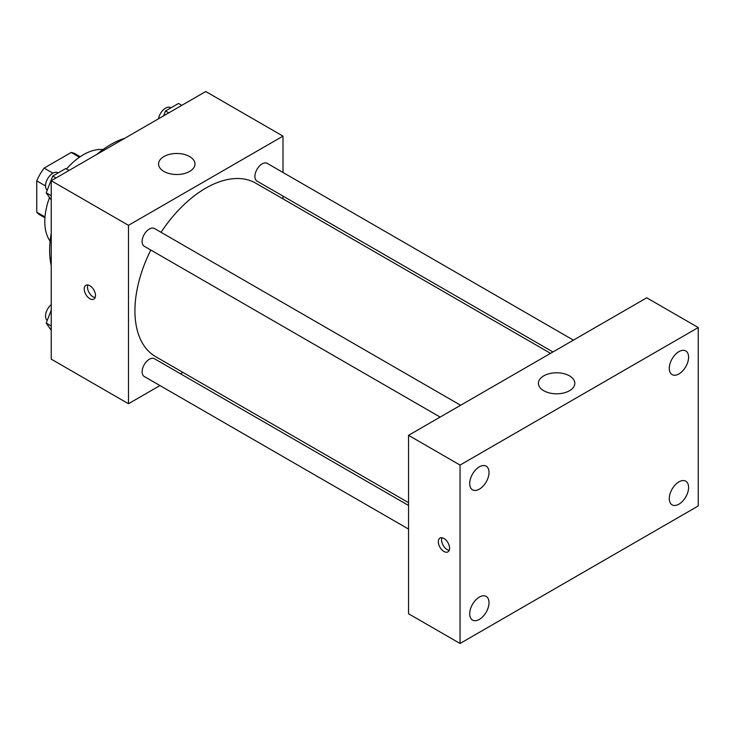 <?xml version="1.0" encoding="UTF-8"?>
<svg xmlns="http://www.w3.org/2000/svg" width="735" height="735" viewBox="0 0 735 735"><rect width="100%" height="100%" fill="white"/><g stroke="black" fill="none" stroke-linecap="round" stroke-linejoin="round"><path stroke-width="1.1" d="M52.92 173.184L44.128 168.104L71.221 152.457A35.252 20.35 120 0 1 75.301 153.909L80.188 156.73M45 216.935L36.75 212.167A35.252 20.35 120 0 0 40.048 214.969L44.936 217.79M36.75 212.167L36.75 180.874A35.252 20.35 120 0 1 44.128 168.104M45.542 185.955L36.75 180.874M79.472 157.226L71.221 152.457M50.127 241.135A54.629 31.541 -60 0 1 49.511 197.54M66.481 169.004A54.629 31.541 -60 0 1 103.001 149.554M51.239 265.583A86.491 49.934 -60 0 1 51.239 233.39M96.845 154.387A86.491 49.934 -60 0 1 124.72 138.299M159.973 385.563L128.487 403.745L51.239 359.139L51.239 180.727L205.745 91.517L283.003 136.122L283.003 172.477M182.85 372.36L180.442 373.748M150.813 250.029A100.153 57.826 120 0 0 134.928 310.813A100.153 57.826 120 0 0 155.673 356.668L408.541 502.657M550.543 353.351L255.826 183.199A100.153 57.826 120 0 0 161.048 232.306M283.003 196.107L283.003 198.891M128.487 403.745L128.487 225.323L283.003 136.122M573.419 340.14L267.255 163.391A10.235 5.908 120 0 0 259.372 166.128A10.235 5.908 120 0 0 254.907 176.428A10.235 5.908 120 0 0 257.029 181.113L552.95 351.964M408.541 505.441L154.469 358.753A10.235 5.908 120 0 0 146.577 361.491A10.235 5.908 120 0 0 142.112 371.791A10.235 5.908 120 0 0 144.235 376.476L408.541 529.071M440.155 417.085L144.235 246.234A10.235 5.908 -60 0 1 144.235 234.419A10.235 5.908 -60 0 1 154.469 228.511L460.625 405.261M128.487 225.323L51.239 180.727M163.896 171.43A18.21 10.51 180 0 1 158.567 163.997A18.21 10.51 180 0 1 176.777 153.486A18.21 10.51 180 0 1 194.986 163.997A18.21 10.51 180 0 1 183.741 173.708A18.21 10.51 180 0 1 163.896 171.43M95.495 295.488A7.966 4.603 60 0 1 93.85 299.136A7.966 4.603 60 0 1 85.876 294.533A7.966 4.603 60 0 1 85.876 285.336A7.966 4.603 60 0 1 92.022 287.468A7.966 4.603 60 0 1 95.495 295.488M95.127 297.592A7.966 4.603 60 0 1 89.128 292.659A7.966 4.603 60 0 1 87.851 284.996M408.541 613.743L408.541 435.331L646.745 297.804L698.25 327.544L698.25 505.956L460.046 643.483L408.541 613.743M460.046 643.483L460.046 465.071L408.541 435.331M449.581 548.236A7.966 4.603 60 0 1 447.937 551.884A7.966 4.603 60 0 1 439.971 547.281A7.966 4.603 60 0 1 439.971 538.084A7.966 4.603 60 0 1 446.108 540.216A7.966 4.603 60 0 1 449.581 548.236M460.046 465.071L698.25 327.544M569.487 390.726A18.21 10.51 180 0 1 549.642 393.004A18.21 10.51 180 0 1 538.406 383.293A18.21 10.51 180 0 1 556.615 372.783A18.21 10.51 180 0 1 574.825 383.293A18.21 10.51 180 0 1 569.487 390.726M678.938 351.624A13.653 7.883 120 0 0 669.282 368.354A13.653 7.883 120 0 0 672.112 374.602A13.653 7.883 120 0 0 685.764 366.719A13.653 7.883 120 0 0 685.764 350.953A13.653 7.883 120 0 0 678.938 351.624M479.358 466.854A13.653 7.883 120 0 0 469.702 483.575A13.653 7.883 120 0 0 472.532 489.832A13.653 7.883 120 0 0 486.184 481.949A13.653 7.883 120 0 0 486.184 466.174A13.653 7.883 120 0 0 479.358 466.854M479.358 597.096A13.653 7.883 120 0 0 469.702 613.817A13.653 7.883 120 0 0 472.532 620.074A13.653 7.883 120 0 0 486.184 612.191A13.653 7.883 120 0 0 486.184 596.416A13.653 7.883 120 0 0 479.358 597.096M678.938 481.866A13.653 7.883 120 0 0 669.282 498.596A13.653 7.883 120 0 0 672.112 504.853A13.653 7.883 120 0 0 685.764 496.961A13.653 7.883 120 0 0 685.764 481.195A13.653 7.883 120 0 0 678.938 481.866M449.214 550.35A7.966 4.603 60 0 1 443.214 545.407A7.966 4.603 60 0 1 441.937 537.744M51.239 199.993L46.213 192.846L52.718 176.078L65.727 168.572L69.007 170.465M51.239 195.749L46.213 192.846M55.998 177.971L52.718 176.078M58.184 172.918L57.9 172.753A10.235 5.908 120 0 0 50.008 175.49A10.235 5.908 120 0 0 45.542 185.79A10.235 5.908 120 0 0 47.242 190.19M163.611 115.845L165.504 110.957L178.513 103.451L181.802 105.344M168.793 112.85L165.504 110.957M170.979 107.797L170.695 107.632A10.235 5.908 120 0 0 163.537 109.653A10.235 5.908 120 0 0 158.503 118.794M51.239 330.236L46.213 323.088L51.239 310.133M51.239 325.991L46.213 323.088M51.239 304.584A10.235 5.908 120 0 0 45.542 316.041A10.235 5.908 120 0 0 47.242 320.432"/></g></svg>

